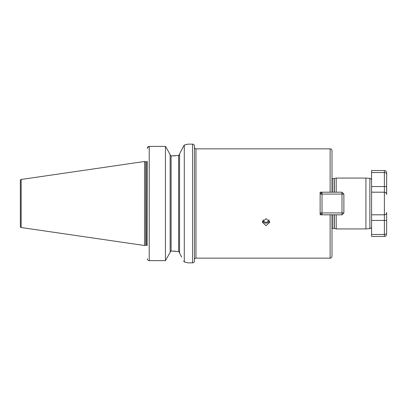<?xml version="1.0" encoding="UTF-8"?>
<svg xmlns="http://www.w3.org/2000/svg" width="407" height="407" viewBox="0 0 407 407"><rect width="100%" height="100%" fill="white"/><g stroke="black" fill="none" stroke-linecap="round" stroke-linejoin="round"><path stroke-width="0.61" d="M269.566 220.899A3.77 3.541 0 0 1 262.546 220.899M266.056 218.605L262.291 222.191L266.056 225.687L269.826 222.191L266.056 218.605M268.874 219.821A2.829 2.656 0 0 1 263.237 219.816M179.568 153.983L183.679 145.94L179.568 153.983L179.568 253.017L181.685 257.148M178.627 155.433L179.568 154.314L179.278 155.062L178.627 155.433L178.627 251.567L179.568 252.686L179.278 251.938L178.627 251.567L171.749 251.073L171.093 251.073L170.146 252.06L171.093 251.073L171.093 155.927L178.627 155.433M332.005 228.48A0.753 0.753 0 0 1 332.326 228.408L334.122 228.408A0.753 0.753 0 0 1 334.315 228.434L336.187 228.938L336.187 214.804M336.187 192.196L336.187 178.062L365.924 178.062L365.924 228.938L336.187 228.938M365.924 228.938L369.856 228.592L369.856 178.408L365.924 178.062M369.856 228.592A1.882 1.882 0 0 0 371.576 226.714L371.576 180.286A1.882 1.882 0 0 0 369.856 178.408M332.005 178.52A0.753 0.753 0 0 0 332.326 178.592L334.122 178.592A0.753 0.753 0 0 0 334.315 178.566L336.187 178.062M330.123 148.855A1.882 1.882 0 0 1 332.005 150.743L332.005 192.196L330.123 192.196L330.123 148.855L195.965 148.855A1.506 1.506 0 0 1 194.454 147.349M195.965 148.855L195.965 258.145A1.506 1.506 0 0 0 194.454 259.651M192.572 262.856A1.882 1.882 0 0 0 194.454 260.968L194.454 146.032A1.882 1.882 0 0 0 192.572 144.144L192.572 262.856L187.861 262.856L184.279 261.955L184.279 145.045L183.679 145.94M147.349 161.859L147.166 245.655A1.129 1.129 0 0 0 146.22 245.136L146.077 245.136A1.129 1.129 0 0 0 145.787 245.177L144.521 245.513L144.521 161.487L145.787 161.823L145.787 245.177M147.166 161.345A1.129 1.129 0 0 1 146.22 161.864L146.22 245.136M145.787 161.823A1.129 1.129 0 0 0 146.077 161.864L146.22 161.864M144.521 161.487L21.154 179.477A0.941 0.941 0 0 0 20.35 180.408L20.35 226.592A0.941 0.941 0 0 0 21.154 227.523L144.521 245.513M184.279 145.045L187.861 144.144L192.572 144.144M195.965 258.145L330.123 258.145L330.123 214.804L332.005 214.804L332.005 256.257C331.466 257.789 330.835 258.42 330.123 258.145M341.992 192.196L341.992 194.078L322.018 194.078L322.018 212.922L341.992 212.922L341.992 194.078L343.879 194.078L341.992 192.196L320.136 192.196L320.136 214.804L330.123 214.804M149.12 146.388L165.435 146.388L165.939 147.013L165.435 146.388L149.232 146.388C148.077 146.51 147.446 147.146 147.349 148.296L148.636 146.484M147.349 258.75C147.446 259.89 148.072 260.521 149.232 260.648L165.435 260.648L170.146 252.396L165.435 260.648L149.232 260.648C148.077 260.526 147.451 259.89 147.349 258.75M165.435 146.388L165.435 260.648M170.146 154.604L165.939 147.013L170.146 154.604L170.146 252.396M170.146 154.94L171.093 155.927L170.146 154.94M175.295 155.795L171.749 155.927M175.295 251.205L173.616 251.109M172.904 251.088L171.749 251.073M183.679 261.06L184.279 261.955M186.859 262.581L185.811 262.312M185.465 262.23L184.498 262.006M184.396 145.019L185.577 144.744M185.831 144.683L186.935 144.399M20.35 226.592L20.35 185.597M320.136 214.804L320.136 212.922L322.018 214.804L322.018 212.922L320.136 212.922M320.136 194.078L322.018 194.078L322.018 192.196L320.136 194.078L320.136 192.196M386.65 232.85L386.65 212.546L386.65 232.85C386.619 233.776 385.867 234.315 384.391 234.478L371.576 234.478L371.576 236.472L384.391 236.472L384.391 192.196A2.259 2.259 0 0 1 386.65 194.454A2.259 2.259 0 0 0 384.391 192.196C385.867 192.435 386.619 193.188 386.65 194.454L386.65 174.15L386.609 194.017M384.391 214.804A2.259 2.259 0 0 0 386.65 212.546C386.619 213.812 385.867 214.565 384.391 214.804A2.259 2.259 0 0 0 386.65 212.546A2.259 2.259 0 0 1 384.391 214.804L371.576 214.804M386.65 194.454A2.259 2.259 0 0 0 384.391 192.196L371.576 192.196M371.576 234.478L371.576 220.457L386.65 220.457M386.65 174.15C386.619 173.224 385.867 172.685 384.391 172.522L371.576 172.522L371.576 170.528L384.391 170.528C385.76 170.66 386.518 171.413 386.65 172.787L386.65 174.15L386.65 172.787M384.391 192.196L384.391 186.543L371.576 186.543L371.576 172.522M386.65 212.546L386.609 212.983M343.879 194.078L343.879 212.922L341.992 214.804L332.005 214.804M343.879 212.922L341.992 212.922L341.992 214.804M334.122 228.408L334.122 214.804M334.122 192.196L334.122 178.592M332.326 228.408L332.326 214.804M332.326 192.196L332.326 178.592M334.315 228.434L334.315 214.804M334.315 192.196L334.315 178.566M146.077 161.864L146.077 245.136M21.154 179.477L21.154 227.523M149.232 146.388L149.232 260.648M386.65 186.543L384.391 186.543L384.391 170.528M384.391 236.472C385.078 236.04 385.597 237.286 386.65 234.213"/></g></svg>
